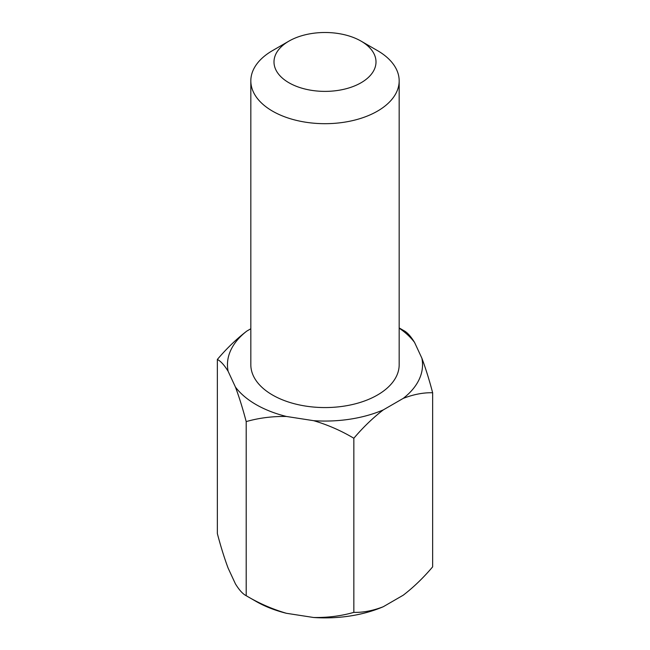 <?xml version="1.0" encoding="UTF-8"?>
<svg xmlns="http://www.w3.org/2000/svg" width="650" height="650" viewBox="0 0 650 650"><rect width="100%" height="100%" fill="white"/><g stroke="black" fill="none" stroke-linecap="round" stroke-linejoin="round"><path stroke-width="0.97" d="M403.804 330.606L399.173 327.925L403.804 330.606C407.209 332.337 410.8 336.286 414.578 342.461L421.874 358.183A97.541 56.314 180 0 1 403.211 398.393C413.579 394.387 423.394 392.511 432.648 392.754L432.648 566.865C423.337 577.85 413.53 587.299 403.211 595.213L383.281 606.726C372.913 610.732 363.098 612.609 353.844 612.365C341.177 615.997 327.771 617.711 313.633 617.5L286.406 613.291C272.301 609.139 258.895 603.281 246.196 595.709C242.799 593.994 239.208 590.038 235.422 583.854L228.126 568.133C224.347 558.025 220.756 546.496 217.352 533.561L217.352 359.45C220.748 361.164 224.339 365.121 228.126 371.304L235.422 387.026C239.2 397.142 242.791 408.663 246.196 421.598L246.196 595.709L256.027 601.388L246.196 595.709M288.941 82.761A50.992 29.437 0 0 0 361.059 82.761A50.992 29.437 0 0 0 361.059 41.121L377.447 50.586A74.173 42.819 180 0 1 399.173 80.868A74.173 42.819 180 0 1 353.381 120.429A74.173 42.819 180 0 1 272.553 111.15A74.173 42.819 180 0 1 250.827 80.868A74.173 42.819 180 0 1 272.553 50.586L288.941 41.121A50.992 29.437 0 0 0 288.941 82.761M250.827 80.868L250.827 364.748A74.173 42.819 0 0 0 272.553 395.029A74.173 42.819 0 0 0 353.381 404.308A74.173 42.819 0 0 0 399.173 364.748L399.173 80.868M246.196 421.598C258.863 417.966 272.269 416.252 286.406 416.463L313.633 420.68C327.738 424.824 341.144 430.682 353.844 438.254L353.844 612.365M353.844 438.254C363.155 427.269 372.962 417.82 383.281 409.906L403.211 398.393M432.648 392.754C429.252 379.844 425.661 368.322 421.874 358.183M250.827 328.762L246.789 331.102C236.421 339.064 226.606 348.514 217.352 359.45M399.173 328.177A97.541 56.314 180 0 1 414.578 342.461M228.126 371.304A97.541 56.314 180 0 1 246.789 331.102M286.406 416.463A97.541 56.314 180 0 1 235.422 387.026M383.281 409.906A97.541 56.314 180 0 1 313.633 420.68M383.281 606.726A97.541 56.314 180 0 1 313.633 617.5M286.406 613.291A97.541 56.314 180 0 1 256.027 601.388M377.447 50.586L361.059 41.121A50.992 29.437 0 0 0 288.941 41.121"/></g></svg>
